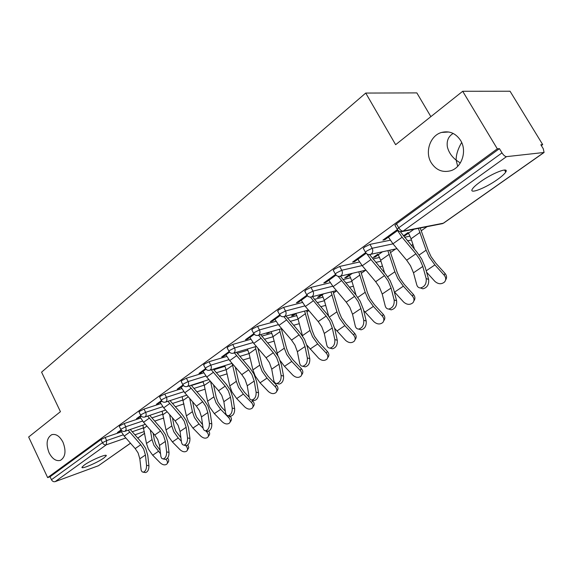 <?xml version="1.0" encoding="UTF-8"?>
<svg xmlns="http://www.w3.org/2000/svg" width="573" height="573" viewBox="0 0 573 573"><rect width="100%" height="100%" fill="white"/><g stroke="black" fill="none" stroke-linecap="round" stroke-linejoin="round"><path stroke-width="0.86" d="M460.298 163.004L456.151 160.132L457.684 166.342M431.225 162.746C436.074 170.138 442.542 172.81 450.622 170.775C461.759 167.66 467.353 151.057 460.599 140.449C455.757 133.23 449.418 130.558 441.582 132.442C430.13 135.493 424.579 152.153 431.225 162.746M49.077 452.785C52.336 458.952 56.125 461.473 60.459 460.348C65.465 457.089 66.31 451.044 62.994 442.227C59.721 436.11 55.953 433.603 51.692 434.699C46.642 437.958 45.776 443.989 49.077 452.785M453.157 133.423L451.918 134.283C448.086 137.162 446.568 141.373 447.37 146.903C448.68 152.124 451.61 156.529 456.151 160.132C456.044 154.939 457.877 149.052 461.652 142.484M103.856 457.985L106.163 455.893C108.039 453.042 90.785 460.248 84.245 465.083L82.054 467.11C80.363 469.896 97.353 462.755 103.856 457.985M497.543 179.456C501.819 176.412 504.548 173.941 505.737 172.058C509.526 166.492 492.271 173.096 480.181 181.942C476.027 184.943 473.398 187.342 472.302 189.14C468.771 194.605 485.618 188.073 497.543 179.456M430.867 116.634L416.843 92.898L365.732 93.062L41.578 372.156L60.437 411.686L28.65 437.006L47.645 477.603L497.307 148.83L462.705 91.279L510.049 91.229L542.695 144.589L540.848 144.761L543.268 148.722L544.085 152.468L506.503 156.644L403.127 231.084L443.359 223.198L543.698 152.64M281.73 329.783L282.346 329.353M307.071 311.805L308.833 310.552M333.622 292.961L336.645 290.812M361.47 273.199L365.724 270.177M390.714 252.442L395.599 248.976M421.463 230.625L427.028 226.672M505.214 171.184L506.066 170.582M541.335 145.556L542.695 144.589M395.198 225.712L394.94 225.261L396.466 223.814L499.441 148.636L497.307 148.83M396.466 223.814L398.729 227.789L501.991 152.884L499.441 148.636M504.749 170.41L505.228 170.066M501.991 152.884C503.581 155.29 505.078 156.544 506.503 156.644M130.508 443.258L98.427 465.742L55.166 481.635C53.633 482 52.394 481.363 51.455 479.716L50.059 476.729L47.645 477.603M365.732 93.062L395.635 144.69L462.705 91.279M397.333 229.658L382.893 240.123L384.834 239.729L384.426 239.013M403.421 235.961L405.054 235.625L404.674 234.959M384.834 239.729L388.365 237.172M397.483 230.575L397.906 230.267M408.119 232.495L403.363 235.897M405.054 235.625L408.499 233.161L411.049 238.791L414.53 249.284M119.377 426.491L119.9 425.732L124.191 423.562L140.593 418.075M50.059 476.729L100.948 439.577L105.153 437.443L121.268 431.927M140.822 415.561L136.503 418.684L140.005 416.951M159.695 397.118L160.304 396.237L164.759 393.98L181.763 388.58M191.425 385.507L203.114 381.797M183.002 384.992L177.25 389.16L181.047 387.248M203.687 365.087L204.389 364.048L209.03 361.706L226.707 356.442M237.215 353.312L247.901 350.132M229.114 351.571L221.679 356.958L223.721 356.349L225.812 354.837M243.854 350.096L245.796 349.523M251.884 329.998L252.7 328.78L257.542 326.338L275.964 321.303M287.488 318.151L296.878 315.58M279.731 314.885L270.327 321.704L272.347 321.152L274.839 319.347M294.543 313.803L291.6 315.916L293.519 315.394L295.94 313.66M304.9 291.406L305.867 289.959L310.931 287.417L330.206 282.725M342.969 279.617L350.669 277.747M335.549 274.438L323.809 282.94L325.801 282.46L328.766 280.312M349.129 274.725L344.71 277.891L346.593 277.432L349.487 275.369M363.518 248.761L363.282 248.345L364.664 247.027L369.965 244.377L390.249 240.216M404.524 237.286L410.024 236.162M377.886 254.14L373.238 257.463L375.1 257.048L378.259 254.792L380.68 260.321L384.612 272.891M365.631 252.636L352.603 262.076L354.565 261.639L357.803 259.297M333.457 270.635L333.242 270.248L334.51 269.045L339.682 266.452L359.443 261.997M372.923 258.96L379.591 257.456M321.732 294.336L317.528 297.351L319.433 296.864L322.076 294.966M306.942 295.167L296.42 302.795L298.426 302.279L301.147 300.309M277.747 311.175L278.636 309.843L283.585 307.357L302.415 302.472M312.514 296.678L314.527 299.328L323.129 297.101M268.601 332.376L266.846 333.636L270.535 331.831M253.818 333.665L245.445 339.739L247.472 339.159L249.756 337.504M227.223 347.947L227.982 346.823L232.724 344.437L250.759 339.273M261.754 336.129L271.831 333.242M205.528 368.661L198.974 373.417L201.023 372.787L202.928 371.404M181.204 381.46L181.856 380.501L186.404 378.209L203.73 372.865M213.801 369.757L225.017 366.305M161.45 400.606L156.443 404.237L160.089 402.418M139.103 412.116L139.669 411.299L144.045 409.086L160.741 403.636M121.053 429.886L117.372 432.551L120.738 430.896M354.565 261.639L354.171 260.937M375.1 257.048L374.735 256.396M325.801 282.46L325.421 281.773M346.593 277.432L346.242 276.795M298.426 302.279L298.06 301.606M319.433 296.864L319.089 296.234M272.347 321.152L271.996 320.493M293.519 315.394L293.19 314.778M247.472 339.159L247.135 338.514M268.78 333.085L268.458 332.483M223.721 356.349L223.391 355.718M201.023 372.787L200.7 372.164M179.299 388.508L178.991 387.9M158.492 403.571L158.198 402.969M138.551 418.004L138.265 417.416M119.42 431.856L119.134 431.276M387.957 236.456L392.956 243.804L406.665 260.206L410.49 265.729L413.477 272.798L416.764 284.838C417.38 286.837 418.591 287.875 420.403 287.954C424.722 286.858 426.641 283.721 426.176 278.55L422.802 266.459L419.765 259.354L415.905 253.796L402.11 237.251L397.068 229.852M400.24 231.607L417.029 252.285L421.628 258.903L425.245 267.369L428.633 279.438C429.105 284.609 427.179 287.732 422.867 288.821L420.661 288.047M426.606 272.218L434.857 281.35C438.23 284.272 441.454 284.495 444.541 282.009C446.209 279.86 446.088 277.59 444.175 275.19L445.028 273.436L435.795 263.179L431.054 256.632L428.432 250.888L420.224 228.011M418.405 228.369L426.111 250.193L429.249 257.069L434.914 264.905L444.175 275.19M445.028 273.436C446.847 275.692 447.033 277.876 445.601 279.996M357.409 258.595L362.265 265.765L375.673 281.715L379.39 287.102L382.212 294.042L385.206 305.91C385.787 307.93 386.954 308.969 388.709 309.048C392.741 307.995 394.553 304.958 394.145 299.944L391.065 288.026L388.2 281.049L384.447 275.627L370.953 259.548L366.999 253.975M369.642 254.648L385.622 274.095L390.091 280.555L393.515 288.871L396.602 300.768C397.017 305.774 395.205 308.797 391.173 309.85L389.217 309.212M328.393 279.624L333.106 286.629L346.228 302.15L349.845 307.407L352.517 314.233L355.246 325.93C355.79 327.957 356.907 329.002 358.605 329.074C362.38 328.057 364.091 325.12 363.733 320.257L360.933 308.51L358.211 301.656L354.565 296.356L338.149 276.315M340.376 276.215L355.79 294.816L360.138 301.119L363.382 309.291L366.19 321.023C366.548 325.872 364.843 328.802 361.069 329.812L359.343 329.296M300.782 299.629L305.366 306.476L318.216 321.582L321.732 326.725L324.275 333.429L326.753 344.96C327.262 346.994 328.336 348.04 329.976 348.112C333.515 347.138 335.133 344.287 334.825 339.567L332.276 327.985L329.697 321.245L326.152 316.074L310.444 297.108M314.527 299.328L327.419 314.52L331.645 320.679L334.725 328.709L337.282 340.269C337.59 344.982 335.979 347.825 332.433 348.792L330.908 348.37M274.488 318.688L278.951 325.378L291.535 340.097L294.959 345.125L297.373 351.715L299.629 363.081C300.109 365.116 301.133 366.168 302.716 366.233C306.046 365.295 307.579 362.53 307.321 357.946L305.001 346.529L302.551 339.904L299.099 334.847L283.929 316.683M285.963 316.124L300.402 333.285L304.514 339.309L307.436 347.202L309.771 358.598C310.036 363.175 308.503 365.932 305.173 366.863L303.819 366.519M249.42 336.86L253.76 343.399L266.087 357.753L269.425 362.666L271.724 369.148L273.772 380.357C274.216 382.392 275.205 383.444 276.738 383.502C279.868 382.599 281.322 379.913 281.107 375.458L279.001 364.206L276.666 357.688L273.307 352.746L258.581 335.226M260.636 334.639L274.639 351.177L278.65 357.065L281.429 364.822L283.549 376.06C283.771 380.508 282.317 383.187 279.18 384.089L277.984 383.803M394.274 291.793L403.6 302.014C406.866 304.843 409.96 305.094 412.889 302.773C414.487 300.718 414.343 298.512 412.453 296.162L413.362 294.4L404.302 284.444L399.696 278.055L397.204 272.411L389.726 250.265M387.871 250.666L394.869 271.781L397.855 278.535L403.371 286.178L412.453 296.162M413.362 294.4C415.217 296.685 415.389 298.855 413.885 300.897M363.669 310.502L373.883 321.661C377.048 324.404 380.021 324.683 382.807 322.506C384.34 320.529 384.175 318.395 382.306 316.095L383.265 314.326L374.377 304.65L369.886 298.418L367.515 292.875L360.682 271.38M358.791 271.824L365.18 292.309L368.016 298.934L373.388 306.397L382.306 316.095M383.265 314.326C385.135 316.625 385.3 318.753 383.767 320.722L383.738 320.773M352.295 273.371L349.494 275.384L351.793 280.806L356.005 295.074M334.639 328.343L345.591 340.362C348.663 343.019 351.521 343.327 354.171 341.279C355.654 339.388 355.461 337.318 353.613 335.062L354.623 333.285L345.891 323.881L341.515 317.8L339.259 312.349L332.992 291.449M331.072 291.936L336.917 311.834L339.624 318.352L344.86 325.636L353.613 335.062M354.623 333.285C356.47 335.542 356.657 337.612 355.181 339.495L355.024 339.782M323.709 293.82L322.083 294.98L324.282 300.309L328.687 316.103M306.942 345.197L318.624 358.189C321.611 360.775 324.368 361.097 326.889 359.171C328.315 357.359 328.107 355.346 326.266 353.133L327.326 351.364L318.753 342.21L314.484 336.265L312.328 330.915L306.569 310.552M304.635 311.075L309.993 330.442L312.572 336.845L317.678 343.965L326.266 353.133M327.326 351.364C329.153 353.562 329.36 355.575 327.942 357.387L327.663 357.86M296.499 313.273L295.947 313.667L298.046 318.91L302.601 336.158M280.304 360.782L284.495 366.34L292.889 375.2C295.797 377.707 298.454 378.051 300.868 376.232C302.229 374.491 302.007 372.536 300.188 370.373L301.283 368.604L292.867 359.686L288.699 353.878L286.636 348.62L281.336 328.759M279.38 329.317L284.308 348.198L286.772 354.486L291.75 361.441L300.188 370.373M301.283 368.604C303.088 370.76 303.318 372.715 301.95 374.455L301.57 375.086M271.086 331.674L273.006 336.666L277.898 355.726M225.483 354.2L229.716 360.61L241.799 374.613L245.058 379.412L247.242 385.787L249.105 396.838C249.513 398.872 250.465 399.925 251.941 399.983C254.892 399.109 256.281 396.502 256.102 392.161L254.19 381.066L251.97 374.663L248.689 369.829L234.378 352.904M236.456 352.288L250.057 368.253L253.961 374.011L256.611 381.639L258.53 392.72C258.717 397.053 257.327 399.653 254.376 400.527L253.309 400.291M247.4 349.043L249.076 353.634L252.908 369.893L255.229 376.053L260.063 382.814L268.314 391.452C271.144 393.887 273.708 394.245 276.014 392.534C277.325 390.858 277.081 388.96 275.291 386.839L276.408 385.063L268.143 376.382L264.074 370.695L262.105 365.524L257.929 348.255M255.243 346.722L259.777 365.144L262.133 371.333L266.997 378.137L275.291 386.839M276.408 385.063C278.199 387.183 278.442 389.074 277.131 390.75L276.652 391.517M202.613 370.774L206.738 377.048L218.585 390.714L221.765 395.42L223.85 401.687L225.533 412.581C225.92 414.616 226.822 415.661 228.255 415.726C231.041 414.881 232.366 412.338 232.223 408.112L230.489 397.175L228.376 390.879L225.175 386.145L211.251 369.771M213.335 369.134L226.564 384.569L230.375 390.206L232.896 397.705L234.644 408.628C234.787 412.846 233.469 415.382 230.675 416.227L229.723 416.027M249.176 397.204L244.506 392.34L240.538 386.782L238.647 381.69L235.331 367.114M232.187 363.468L236.327 381.353L238.583 387.434L243.339 394.095L251.483 402.575L252.636 400.806C254.405 402.883 254.663 404.724 253.402 406.336L252.836 407.21M224.716 365.631L226.185 369.864L229.759 385.894L231.979 391.953L236.706 398.564L244.807 406.988C247.565 409.358 250.05 409.731 252.256 408.112C253.517 406.501 253.259 404.653 251.483 402.575M252.636 400.806L251.848 399.983M180.731 386.632L184.764 392.777L196.381 406.128L199.483 410.734L201.474 416.9L202.992 427.637C203.351 429.671 204.224 430.717 205.6 430.774C208.243 429.958 209.503 427.487 209.396 423.361L207.827 412.581L205.814 406.386L202.692 401.752L189.126 385.887M191.217 385.228L204.095 400.169L207.813 405.691L210.219 413.076L211.802 423.841C211.917 427.952 210.649 430.423 208.006 431.24L207.161 431.075M225.311 411.142L221.894 407.611L218.012 402.167L216.2 397.161L213.564 384.927M210.599 381.503L213.894 396.86L216.05 402.84L220.698 409.358L228.706 417.638L229.766 416.041M202.978 381.496L204.267 385.407L207.598 401.207L209.732 407.167L214.345 413.642L222.317 421.857C225.003 424.17 227.409 424.557 229.522 423.017C230.733 421.463 230.461 419.672 228.706 417.638M230.095 416.105C231.657 418.075 231.857 419.794 230.69 421.248L230.045 422.215M159.788 401.816L163.72 407.833L175.123 420.876L178.153 425.388L180.051 431.462L181.569 442.822L182.486 444.576L183.919 445.178C186.418 444.383 187.629 441.976 187.55 437.951L186.132 427.322L184.212 421.227L181.161 416.686L167.939 401.308M170.038 400.62L182.586 415.11L186.218 420.518L188.517 427.78L189.942 438.395C190.028 442.413 188.818 444.813 186.311 445.608L185.559 445.472M202.57 424.636L196.439 416.908L194.698 411.98L192.628 401.809M189.713 398.464L192.399 411.708L194.469 417.602L199.017 423.977L203.093 428.16M182.128 396.674L186.368 415.876L188.417 421.742L192.929 428.081L200.765 436.103C203.386 438.359 205.714 438.753 207.741 437.292C208.909 435.795 208.622 434.055 206.889 432.056L207.512 431.14M208.737 431.082C209.883 432.844 209.947 434.327 208.937 435.53L208.228 436.576M205.643 430.781L206.889 432.056M139.712 416.363L143.551 422.265L154.746 435.022L157.704 439.441L159.516 445.414L160.891 456.624L161.765 458.379L163.14 458.973C165.518 458.207 166.679 455.857 166.628 451.932L165.353 441.446L163.513 435.451L160.533 431.003L147.633 416.062M149.732 415.361L161.973 429.421L165.525 434.721L167.717 441.876L169.006 452.341C169.064 456.266 167.903 458.608 165.525 459.374L164.845 459.26M180.853 437.672L175.753 431.032L174.085 426.19L172.48 417.853M169.615 414.58L171.8 425.947L173.784 431.741L178.232 437.994L181.304 441.124M162.109 411.213L166.012 429.943L167.975 435.716L172.394 441.926L180.094 449.769C182.665 451.961 184.921 452.369 186.862 450.98C187.987 449.54 187.686 447.842 185.967 445.887L186.182 445.579M187.851 444.92L188.753 447.613L187.307 450.342M185.566 445.472L185.967 445.887M120.452 430.316L124.205 436.103L135.199 448.58L138.093 452.921L139.826 458.801L141.151 470.218L142.09 471.794L143.221 472.202C145.478 471.457 146.595 469.165 146.566 465.333L145.427 454.991L143.665 449.089L140.757 444.727L128.151 430.208M130.257 429.485L142.204 443.151L145.678 448.351L147.777 455.385L148.93 465.713C148.959 469.545 147.848 471.83 145.585 472.567L144.976 472.474M160.089 450.263L155.906 444.591L154.309 439.82L153.084 433.124M150.269 429.922L152.031 439.613L153.936 445.314L160.497 453.673M142.885 425.159L146.473 443.452L148.364 449.125L152.69 455.22L160.261 462.877C162.775 465.025 164.96 465.434 166.829 464.116C167.882 462.776 167.617 461.165 166.027 459.281M167.638 457.977C168.892 459.725 169.035 461.186 168.061 462.368L167.237 463.536M394.94 225.261L397.196 229.229L398.729 227.789C400.162 230.031 401.623 231.127 403.127 231.084L400.563 231.664M397.454 229.673L397.196 229.229C398.364 231.22 400.047 231.986 402.246 231.542L442.506 223.628L443.796 222.983L543.956 152.561M98.427 465.742L130.465 443.208M137.749 438.087L144.647 433.238M144.339 431.519L134.877 434.821M125.852 437.98L106.299 444.813L55.166 481.635M51.455 479.716L102.46 442.714L100.948 439.577M105.153 437.443L106.671 440.58L106.299 444.813C104.752 445.149 103.469 444.447 102.46 442.714L106.671 440.58L123.188 434.871M369.965 244.377L372.142 248.267L393.006 243.862M407.467 240.818L411.443 239.972M443.667 223.083L441.64 223.799M412.488 245L411.393 245.523L412.911 244.413M363.282 248.345L365.452 252.227C366.598 254.19 368.246 254.942 370.402 254.491L371.197 254.075C372.887 252.543 373.202 250.609 372.142 248.267L366.849 250.924L365.452 252.227L365.681 252.636M339.682 266.452L341.787 270.255L362.1 265.564M375.809 262.398L380.959 261.209M310.931 287.417L312.951 291.141L332.763 286.221M345.806 282.976L351.98 281.443M283.585 307.357L285.533 311.003L304.879 305.896M317.313 302.608L324.397 300.732M257.542 326.338L259.433 329.919L278.349 324.655M290.217 321.353L298.11 319.154M232.724 344.437L234.543 347.94L253.058 342.561M264.418 339.259L273.027 336.752M209.03 361.706L210.8 365.144L228.935 359.665M239.822 356.377L249.062 353.584M186.404 378.209L188.116 381.582L205.893 376.024M216.343 372.758L226.142 369.7M164.759 393.98L166.421 397.297L183.861 391.681M193.91 388.451L204.203 385.135M144.045 409.086L145.649 412.338L162.768 406.687M172.444 403.492L183.181 399.94M124.191 423.562L125.752 426.756L142.562 421.069M151.888 417.918L163.019 414.15M132.184 431.763L143.665 427.795M397.017 248.668L369.134 254.648M333.242 270.248L335.334 274.052C336.458 275.978 338.077 276.716 340.197 276.258L340.914 275.878C342.518 274.424 342.804 272.547 341.787 270.255L336.609 272.855L335.334 274.052L335.542 274.424M365.932 270.127L339.223 276.422M382.463 266.015L381.224 266.481M304.714 291.063L306.727 294.78C307.83 296.678 309.42 297.401 311.497 296.936L312.149 296.592C313.675 295.195 313.94 293.383 312.951 291.141L307.894 293.691L306.913 295.124M336.437 290.568L310.745 297.086M349.415 287.252L353.14 286.299M277.576 310.853L279.517 314.498C280.598 316.368 282.16 317.07 284.201 316.604L284.795 316.282C286.242 314.957 286.493 313.195 285.533 311.003L280.584 313.495L279.688 314.813M308.41 310.05L283.606 316.74M251.726 329.704L253.61 333.278C254.663 335.119 256.195 335.807 258.208 335.334L258.752 335.04C260.128 333.765 260.357 332.061 259.433 329.919L254.584 332.354L253.76 333.565M281.744 328.644L257.728 335.449M227.087 347.682L228.899 351.185C229.938 352.997 231.449 353.663 233.419 353.19L233.92 352.918C235.238 351.7 235.446 350.039 234.543 347.94L229.802 350.332L229.042 351.45M203.565 364.836L205.32 368.274C206.337 370.058 207.82 370.71 209.768 370.23L210.227 369.979C211.48 368.811 211.666 367.2 210.8 365.144L206.151 367.494L205.449 368.518M181.089 381.231L182.794 384.605C183.79 386.36 185.244 386.997 187.163 386.517L187.586 386.281C188.782 385.163 188.954 383.595 188.116 381.582L183.561 383.881L182.902 384.827M159.595 396.917L161.242 400.226C162.223 401.945 163.656 402.568 165.54 402.088L165.934 401.874C167.08 400.799 167.237 399.274 166.421 397.297L161.958 399.553L161.35 400.427M186.819 395.141L165.325 402.153M139.01 411.93L140.614 415.181C141.574 416.872 142.985 417.481 144.847 417.001L145.205 416.8C146.301 415.762 146.444 414.279 145.649 412.338L141.273 414.558L140.707 415.361M165.64 410.032L144.668 417.058M119.291 426.319L120.846 429.506C121.784 431.175 123.174 431.77 125.007 431.283L126.196 429.607L125.752 426.756L121.462 428.926L120.932 429.678M145.349 424.314L124.864 431.333M406.665 260.206L415.905 253.796M426.176 278.55L428.633 279.438M413.477 272.798L422.802 266.459M392.956 243.804L402.11 237.251M388.387 237.208L397.504 230.611M434.914 264.905L426.205 270.785M414.028 229.221L408.506 233.175M420.095 232.373L411.049 238.791M426.111 250.193L419.135 255.014M375.673 281.715L384.447 275.627M394.145 299.944L396.602 300.768M382.212 294.042L391.065 288.026M362.265 265.765L370.953 259.548M357.824 259.333L366.176 253.287M346.228 302.15L354.565 296.356M363.733 320.257L366.19 321.023M352.517 314.233L360.933 308.51M333.106 286.629L341.365 280.72M328.787 280.347L336.05 275.09M318.216 321.582L326.152 316.074M334.825 339.567L337.282 340.269M324.275 333.429L332.276 327.985M305.366 306.476L313.23 300.846M301.169 300.338L307.429 295.811M291.535 340.097L299.099 334.847M307.321 357.946L309.771 358.598M297.373 351.715L305.001 346.529M278.951 325.378L286.443 320.021M274.861 319.383L280.204 315.515M266.087 357.753L273.307 352.746M281.107 375.458L283.549 376.06M271.724 369.148L279.001 364.206M253.76 343.399L260.908 338.292M249.778 337.54L254.283 334.274M403.371 286.178L394.568 292.115M382.363 251.869L378.266 254.806M389.282 254.219L380.68 260.321M394.869 271.781L387.677 276.752M373.388 306.397L365.015 312.041M359.98 274.997L351.793 280.806M365.18 292.309L357.796 297.408M344.86 325.636L336.881 331.015M332.082 294.78L324.282 300.309M336.917 311.834L329.382 317.048M317.678 343.965L310.072 349.093M305.488 313.632L298.046 318.91M309.993 330.442L302.458 335.649M291.75 361.441L284.495 366.34M280.111 331.631L273.006 336.666M284.308 348.198L277.117 353.161M241.799 374.613L248.689 369.829M256.102 392.161L258.53 392.72M247.242 385.787L254.19 381.066M229.716 360.61L236.542 355.726M225.826 354.873L229.565 352.166M266.997 378.137L260.063 382.814M255.866 348.821L249.076 353.634M259.777 365.144L252.908 369.893M218.585 390.714L225.175 386.145M232.223 408.112L234.644 408.628M223.85 401.687L230.489 397.175M206.738 377.048L213.263 372.378M202.949 371.433L205.972 369.241M243.339 394.095L236.706 398.564M232.681 365.259L226.185 369.864M236.327 381.353L229.759 385.894M196.381 406.128L202.692 401.752M209.396 423.361L211.802 423.841M201.474 416.9L207.827 412.581M184.764 392.777L191.002 388.308M181.061 387.276L183.432 385.557M220.698 409.358L214.345 413.642M210.284 381.138L204.267 385.407M213.894 396.86L207.598 401.207M175.123 420.876L181.161 416.686M187.55 437.951L189.942 438.395M180.051 431.462L186.132 427.322M163.72 407.833L169.694 403.557M160.103 402.447L161.873 401.164M199.017 423.977L192.929 428.081M188.238 396.767L183.26 400.298M192.399 411.708L186.368 415.876M154.746 435.022L160.533 431.003M166.628 451.932L169.006 452.341M159.516 445.414L165.353 441.446M143.551 422.265L149.281 418.161M140.02 416.986L141.237 416.105M178.232 437.994L172.394 441.926M167.13 411.736L163.112 414.587M171.8 425.947L166.012 429.943M135.199 448.58L140.757 444.727M146.566 465.333L148.93 465.713M139.826 458.801L145.427 454.991M124.205 436.103L129.706 432.171M120.753 430.932L121.455 430.416M158.291 451.438L152.69 455.22M146.896 426.083L143.766 428.303M152.031 439.613L146.473 443.452M105.898 455.349L106.163 455.893M504.519 170.031L505.737 172.058M144.661 433.303L137.792 438.137M379.57 266.875L382.478 266.065M320.787 306.705L325.693 305.38M293.577 325.285L299.299 323.659M233.419 353.19L256.332 346.4M267.663 343.041L274.116 341.128M209.768 370.23L232.094 363.368M242.966 360.023L250.064 357.846M187.163 386.517L208.952 379.598M219.395 376.282L227.073 373.847M196.868 391.86L205.062 389.182M175.324 406.787L183.976 403.893M154.696 421.119L163.756 418.011M52.222 434.535L51.692 434.699M448.802 131.998L441.582 132.442M422.867 288.821L420.403 287.954M391.173 309.85L388.709 309.048M361.069 329.812L358.605 329.074M332.433 348.792L329.976 348.112M305.173 366.863L302.716 366.233M279.18 384.089L276.738 383.502M254.376 400.527L251.941 399.983M230.675 416.227L228.255 415.726M208.006 431.24L205.6 430.774M186.311 445.608L183.919 445.178M165.525 459.374L163.14 458.973M145.585 472.567L143.221 472.202"/></g></svg>
